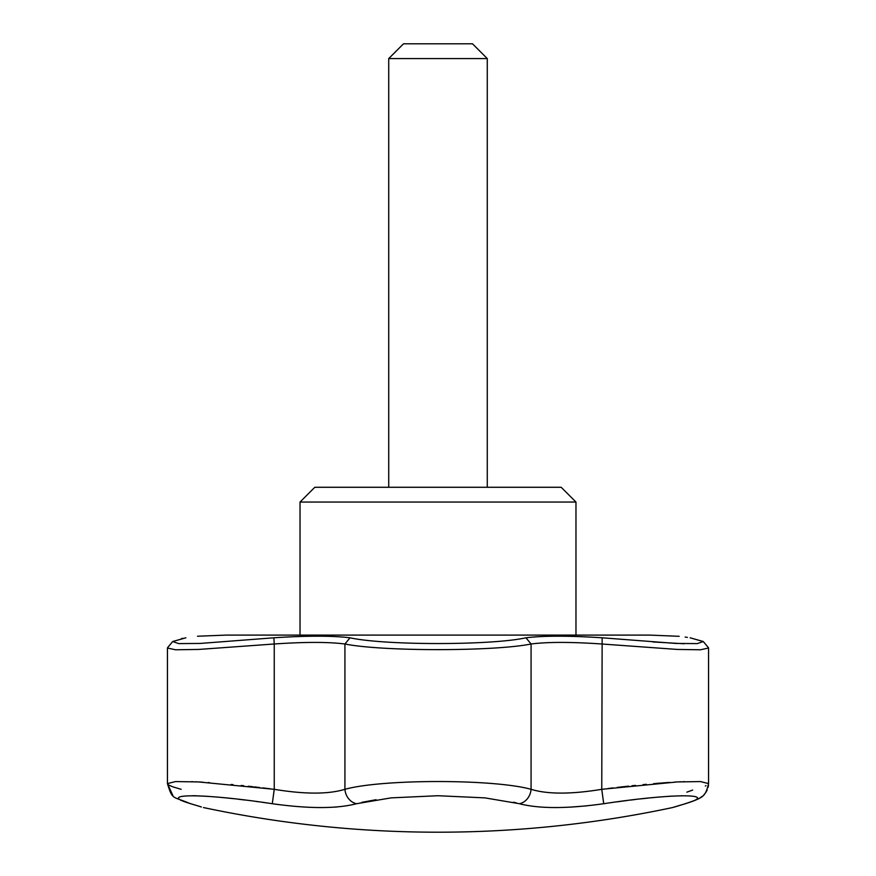 <?xml version="1.0" encoding="UTF-8"?>
<svg xmlns="http://www.w3.org/2000/svg" width="876" height="876" viewBox="0 0 876 876"><rect width="100%" height="100%" fill="white"/><g stroke="black" fill="none" stroke-linecap="round" stroke-linejoin="round"><path stroke-width="1.31" d="M575.97 502.058L561.188 487.275L314.812 487.275L300.03 502.058L575.97 502.058L575.97 635.1M181.474 638.582L182.854 638.308M388.725 58.582L487.275 58.582L472.493 43.8L403.507 43.8L388.725 58.582L388.725 487.275M487.275 58.582L487.275 487.275M687.43 803.007L685.152 803.719C721.583 793.218 672.571 793.196 603.706 803.719C567.254 808.822 539.167 808.822 519.446 803.719L484.965 797.883L438 795.726L391.09 797.872L356.554 803.719C336.899 808.822 308.812 808.822 272.294 803.719C203.593 793.218 154.351 793.196 190.848 803.719C207.645 808.822 207.645 808.822 190.848 803.719A14.782 12.768 -73.1 0 1 189.785 803.456C172.397 795.934 172.649 800.511 167.436 783.593L175.539 781.567L198.677 781.939L274.243 789.32L272.294 803.719L277.999 804.529M201.403 806.982L195.961 805.285M192.665 795.726L194.79 795.758M194.844 795.758L206.013 796.24M206.407 796.273L208.521 796.404M212.846 796.722L218.047 797.16M221.059 797.423L224.683 797.773M226.566 797.959L230.585 798.375M231.122 798.43L233.531 798.693M238.469 799.251L245.269 800.062M256.35 801.474L258.705 801.792M262.395 802.307L267.147 802.974M333.712 807.19L336.745 806.971M361.7 802.383L376.045 799.711M513.5 802.208L516.38 802.898M603.706 803.719L601.757 789.32L677.301 781.939L700.45 781.567L708.564 783.593L708.564 648.021L700.439 649.784L677.29 649.434L601.757 643.991C571.141 641.9 547.588 641.9 531.075 643.991C494.031 651.514 381.991 651.514 344.925 643.991C328.412 641.9 304.859 641.9 274.243 643.991L274.243 789.32C304.815 794.346 328.38 794.346 344.925 789.32C381.925 778.95 493.965 778.928 531.075 789.32A14.782 12.56 -73.9 0 1 519.446 803.719L522.676 804.562M543.558 807.256L550.807 807.519M569.466 807.19L586.416 805.887M616.441 801.912L626.69 800.565M630.665 800.062L634.969 799.547M640.925 798.857L648.251 798.08M650.977 797.806L654.471 797.467M657.208 797.226L662.639 796.766M666.986 796.437L671.487 796.153M681.243 795.758L681.802 795.747M680.203 805.23L672.505 807.562A1128.398 1128.398 0 0 1 203.495 807.562M685.152 803.719C668.355 808.822 668.355 808.822 685.152 803.719A14.782 12.768 73.1 0 0 686.215 803.456C703.351 797.412 705.246 797.105 708.564 783.593L708.564 783.768M185.876 637.794C201.36 635.669 201.36 635.669 185.876 637.794L172.714 641.517L178.605 643.597L200.133 643.444L273.849 637.794L274.243 643.991L198.721 649.434L175.561 649.784L167.436 648.021L167.436 783.593L168.422 784.819M273.849 637.794C306.983 635.669 332.376 635.669 350.028 637.794C384.597 645.459 491.337 645.459 525.972 637.794C543.624 635.669 569.017 635.669 602.151 637.794L675.812 643.433L697.373 643.597L703.286 641.517L690.124 637.794C674.64 635.669 674.64 635.669 690.124 637.794L703.329 641.571M226.654 635.1L649.882 635.1L679.174 636.315M685.174 637.06L687.375 637.378M684.211 643.75L652.784 641.944M350.028 637.794L344.925 643.991L344.925 789.32A14.782 12.56 73.9 0 0 356.554 803.719M525.972 637.794L531.075 643.991L531.075 789.32C547.555 794.346 571.119 794.346 601.757 789.32L602.151 637.794M686.861 792.156L692.664 790.086M705.344 785.969L706.034 785.663M684.211 781.622L683.061 781.666M680.981 781.764L677.476 781.939M676.261 782.005L674.63 782.093M669.56 782.41L662.081 782.958M661.019 783.045L655.675 783.483M654.558 783.582L653.649 783.659M646.378 784.316L643.061 784.633M635.571 785.389L634.826 785.465M634.782 785.465L631.979 785.761M628.585 786.133L625.99 786.418M625.968 786.418L617.197 787.425M613.134 787.907L610.714 788.192M610.265 788.247L608.097 788.52M270.147 788.794L265.658 788.247M265.603 788.236L262.734 787.885M259.603 787.513L257.599 787.283M257.084 787.217L254.522 786.922M253.087 786.757L248.236 786.221M243.747 785.739L241.163 785.465M233.027 784.644L231.133 784.458M209.43 782.618L208.291 782.542M202.838 782.18L198.885 781.95M198.721 781.95L197.615 781.885M196.531 781.83L195.381 781.775M192.446 781.655L191.789 781.622M169.068 785.214L172.55 786.714M172.9 786.845L181.168 789.32M708.301 647.539L703.275 641.517L708.399 647.638M300.03 635.1L300.03 502.058M197.494 636.239L226.118 635.1M684.66 803.927L674.914 806.895M673.721 807.256L674.903 806.84M686.215 803.456L672.505 807.562M194.987 805.044L195.578 805.219M189.785 803.456L201.097 806.84M708.487 785.137L708.093 787.382M707.162 790.053L705.717 792.594M704.742 793.864L703.833 794.861M702.191 796.328L700.855 797.324M700.001 797.872L698.949 798.485M697.909 799.043L694.405 800.631M181.201 800.467L180.598 800.215M172.868 795.539L167.436 783.593L167.436 648.021M167.601 647.638L172.714 641.517"/></g></svg>
